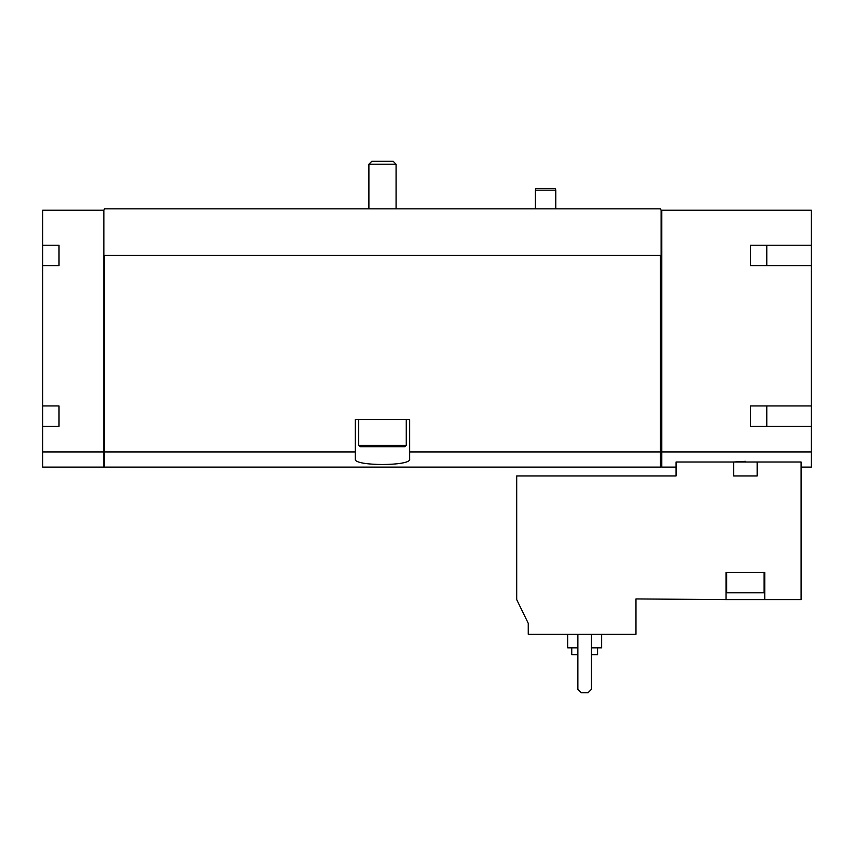 <?xml version="1.0" encoding="UTF-8"?>
<svg xmlns="http://www.w3.org/2000/svg" width="854" height="854" viewBox="0 0 854 854"><rect width="100%" height="100%" fill="white"/><g stroke="black" fill="none" stroke-linecap="round" stroke-linejoin="round"><path stroke-width="1.28" d="M528.252 634.266L635.974 634.266L635.974 598.932L726.017 599.615L726.017 572.426L764.746 572.426L764.746 599.615L801.105 599.615L801.105 462.014L676.069 462.014L676.069 475.934L516.702 475.934L516.702 599.615L528.252 623.303L528.252 634.266M745.382 461.32L733.607 462.014L733.607 475.934L757.156 475.934L757.156 462.014M764.746 599.615L726.017 599.615M59.011 245.215L59.011 265.605L59.011 245.215L42.7 245.215L42.7 210.212L103.857 210.212L104.54 208.856L660.43 208.856L661.113 210.212L811.3 210.212L811.3 245.215L750.474 245.215L750.474 265.605L811.3 265.605L811.3 405.938L750.474 405.938L750.474 426.317L811.3 426.317L811.3 451.937L661.797 451.937L661.797 467.095L676.069 467.095M811.3 451.937L811.3 467.095L801.105 467.095M42.7 245.215L42.7 467.095L103.857 467.095L103.857 451.937L42.7 451.937M766.785 245.215L766.785 265.605M766.785 405.938L766.785 426.317M103.857 210.212L103.857 451.937M59.011 265.605L42.7 265.605M59.011 405.938L59.011 426.317L59.011 405.938L42.7 405.938M59.011 426.317L42.7 426.317M355.307 451.937L104.54 451.937L104.54 467.095L660.43 467.095L660.43 451.937L409.674 451.937L409.674 419.527L355.307 419.527L355.307 459.11C353.3 466.263 411.628 466.284 409.674 459.11L409.674 451.937M660.43 451.937L660.43 255.41L104.54 255.41L104.54 451.937M661.797 210.212L661.797 451.937M103.857 255.41L104.54 255.41M660.43 255.41L661.113 255.41L661.113 210.212M811.3 265.605L811.3 245.215M811.3 426.317L811.3 405.938M661.797 450.634L660.43 450.634M104.54 450.634L103.857 450.634M750.474 245.215L750.474 265.605M750.474 405.938L750.474 426.317M577.87 634.266L577.87 689.317L581.264 692.711L588.064 692.711L591.459 689.317L591.459 634.266M571.753 647.866L571.753 654.655L577.87 654.655M591.459 654.655L597.576 654.655L597.576 647.866M567.675 634.266L567.675 647.866L577.87 647.866M591.459 647.866L601.654 647.866L601.654 634.266M764.074 572.426L764.074 592.815L726.69 592.815L726.69 572.426M535.394 208.856L535.394 190.164L555.783 190.164L555.783 208.856M535.394 190.164L535.842 188.467L555.324 188.467L555.783 190.164M371.81 161.289L393.16 161.289L396.075 164.203L368.896 164.203L371.81 161.289M368.896 208.856L368.896 164.203M406.269 445.35L358.701 445.35L360.057 446.706L404.913 446.706L406.269 445.35L406.269 419.527M358.701 445.35L358.701 419.527M661.797 465.665L660.43 465.665M104.54 465.665L103.857 465.665M396.075 208.856L396.075 164.203"/></g></svg>
